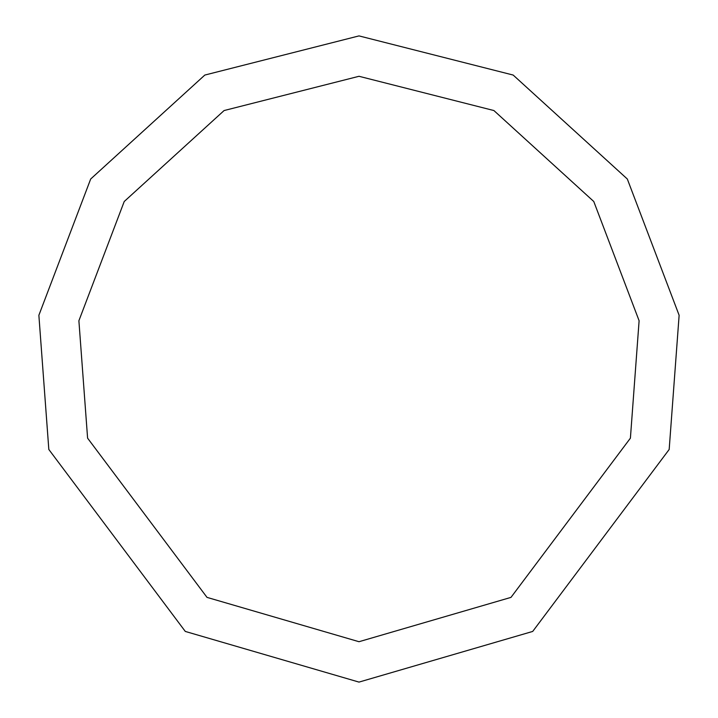 <?xml version="1.0" encoding="UTF-8"?>
<svg xmlns="http://www.w3.org/2000/svg" width="718" height="718" viewBox="0 0 718 718"><rect width="100%" height="100%" fill="white"/><g stroke="black" fill="none" stroke-linecap="round" stroke-linejoin="round"><path stroke-width="1.08" d="M359 682.1L532.702 631.436L669.176 449.468L679.129 315.283L627.317 179.006L513.173 75.058L359 35.9L204.827 75.058L90.683 179.006L38.871 315.283L48.824 449.468L185.298 631.436L359 682.1M359 641.712L510.983 597.385L630.404 438.159L639.11 320.749L593.777 201.507L493.903 110.545L359 76.287L224.097 110.545L124.223 201.507L78.89 320.749L87.596 438.159L207.017 597.385L359 641.712"/></g></svg>
